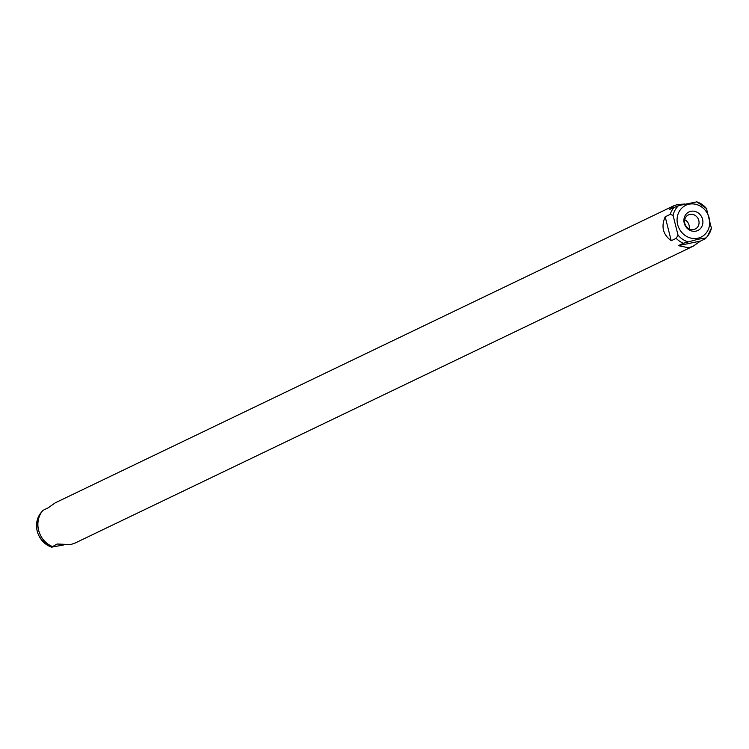 <?xml version="1.0" encoding="UTF-8"?>
<svg xmlns="http://www.w3.org/2000/svg" width="749" height="749" viewBox="0 0 749 749"><rect width="100%" height="100%" fill="white"/><g stroke="black" fill="none" stroke-linecap="round" stroke-linejoin="round"><path stroke-width="1.12" d="M689.904 214.411A7.846 7.115 64.3 0 0 688.406 214.916A7.846 7.115 64.3 0 0 685.054 224.269A7.846 7.115 64.3 0 0 693.705 229.569A7.846 7.115 64.3 0 0 695.203 229.063A7.846 7.115 64.3 0 0 698.555 219.71A7.846 7.115 64.3 0 0 689.904 214.411M690.906 211.302A10.28 9.325 64.3 0 0 684.23 223.127A10.28 9.325 64.3 0 0 695.896 231.151A10.28 9.325 64.3 0 0 702.581 219.326A10.28 9.325 64.3 0 0 690.906 211.302M63.534 544.982L51.625 547.154L57.064 544.027L70.724 544.532L74.75 543.212L693.153 246.215L688.64 247.779L678.36 245.653L683.322 243.266L697.881 239.296L705.933 237.939L705.455 238.678A22.423 20.335 64.3 0 0 705.801 238.285L707.393 236.384A21.318 19.343 64.3 0 0 711.4 228.248L706.419 208.419A21.318 19.343 64.3 0 0 696.86 201.846L706.897 208.812M696.86 201.846L678.528 205.638L669.288 209.561L673.744 205.788L677.761 204.468L684.961 204.018M705.455 238.678L700.493 241.066L693.153 246.215M674.259 207.173A22.423 20.335 64.3 0 0 670.168 214.411L673.051 215.328L678.032 235.158L676.178 238.351A22.423 20.335 64.3 0 0 683.322 243.266M673.744 205.788L55.332 502.785L48.002 507.934L43.03 510.322A22.423 20.335 64.3 0 0 42.693 510.715A22.423 20.335 64.3 0 0 52.102 546.414M676.178 238.351L671.216 240.738C662.949 234.559 660.946 226.582 665.196 216.798L670.168 214.411M41.101 512.616C32.853 527.436 36.373 538.971 51.653 547.201L51.625 547.154A21.318 19.343 64.3 0 1 41.101 512.616L42.693 510.715M678.36 245.653L700.493 241.066M665.196 216.798L671.216 240.738M689.136 228.932A7.846 7.115 64.3 0 0 684.717 219.729M697.684 238.257A17.639 16.001 64.3 0 0 709.153 217.959A17.639 16.001 64.3 0 0 689.127 204.187A17.639 16.001 64.3 0 0 677.648 224.485A17.639 16.001 64.3 0 0 697.684 238.257M705.933 237.939A21.318 19.343 64.3 0 0 707.393 236.384L711.55 227.827M678.528 205.638A21.318 19.343 64.3 0 0 673.051 215.328M678.032 235.158A21.318 19.343 64.3 0 0 687.601 241.73"/></g></svg>

